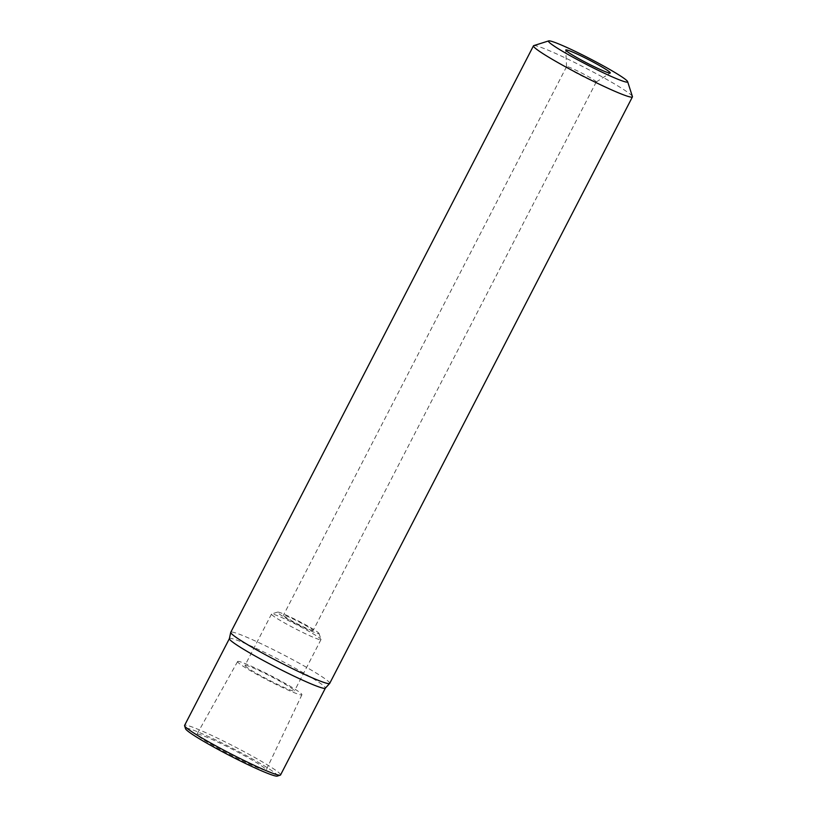 <?xml version="1.0" encoding="UTF-8"?>
<svg xmlns="http://www.w3.org/2000/svg" width="817" height="817" viewBox="0 0 817 817"><rect width="100%" height="100%" fill="white"/><g stroke="black" fill="none" stroke-linecap="round" stroke-linejoin="round"><path stroke-width="0.61" stroke-dasharray="4.08 3.06" d="M277.3 776.099A51.777 3.881 27.3 0 0 238.697 751.507A51.777 3.881 27.3 0 0 186.409 728.161A51.777 3.881 27.3 0 0 185.541 728.733M197.571 734.095A38.971 2.921 -152.7 0 1 235.592 750.966A38.971 2.921 -152.7 0 1 266.189 770.023A38.971 2.921 -152.7 0 1 265.535 770.217A38.971 2.921 -152.7 0 1 227.432 753.305A38.971 2.921 -152.7 0 1 196.928 734.279A38.971 2.921 -152.7 0 1 197.571 734.095M280.558 774.955A54.004 4.044 27.3 0 0 238.227 748.556A54.004 4.044 27.3 0 0 185.479 725.159A54.004 4.044 27.3 0 0 184.581 725.414M229.373 638.669A54.004 4.044 -152.7 0 1 229.403 638.588A54.004 4.044 -152.7 0 1 230.302 638.332A54.004 4.044 -152.7 0 1 283.05 661.729A54.004 4.044 -152.7 0 1 325.38 688.128A54.004 4.044 -152.7 0 1 325.329 688.19M329.711 683.369A55.679 4.177 27.3 0 0 286.073 656.163A55.679 4.177 27.3 0 0 231.691 632.031A55.679 4.177 27.3 0 0 230.762 632.297M533.756 45.619A55.679 4.177 -152.7 0 1 534.4 45.558A55.679 4.177 -152.7 0 1 586.923 68.72A55.679 4.177 -152.7 0 1 632.419 96.539M595.981 82.047A16.697 1.256 27.3 0 0 596.226 82.006A16.697 1.256 27.3 0 0 596.257 81.966A16.697 1.256 27.3 0 0 583.164 73.806A16.697 1.256 27.3 0 0 566.855 66.565A16.697 1.256 27.3 0 0 566.579 66.647A16.697 1.256 27.3 0 0 566.569 66.698A16.697 1.256 27.3 0 0 579.988 74.98A16.697 1.256 27.3 0 0 595.981 82.047M312.829 630.642A16.697 1.256 -152.7 0 1 296.52 623.402A16.697 1.256 -152.7 0 1 283.428 615.242A16.697 1.256 -152.7 0 1 283.703 615.16A16.697 1.256 -152.7 0 1 300.013 622.401A16.697 1.256 -152.7 0 1 313.105 630.561A16.697 1.256 -152.7 0 1 312.829 630.642M318.661 633.737A23.387 1.757 27.3 0 0 319.049 633.481A23.387 1.757 27.3 0 0 299.941 621.798A23.387 1.757 27.3 0 0 277.882 612.066A23.387 1.757 27.3 0 0 277.606 612.096A23.387 1.757 27.3 0 0 295.039 623.197A23.387 1.757 27.3 0 0 318.661 633.737M320.509 639.752A27.839 2.083 27.3 0 0 320.969 639.619A27.839 2.083 27.3 0 0 320.969 639.445A27.839 2.083 27.3 0 0 298.225 625.526A27.839 2.083 27.3 0 0 271.959 613.945A27.839 2.083 27.3 0 0 271.632 613.976A27.839 2.083 27.3 0 0 271.499 614.078A27.839 2.083 27.3 0 0 293.313 627.681A27.839 2.083 27.3 0 0 320.509 639.752M245.478 665.252A27.839 2.083 -152.7 0 1 272.664 677.324A27.839 2.083 -152.7 0 1 294.488 690.927A27.839 2.083 -152.7 0 1 294.018 691.059A27.839 2.083 -152.7 0 1 266.832 678.988A27.839 2.083 -152.7 0 1 245.008 665.385A27.839 2.083 -152.7 0 1 245.478 665.252M238.196 661.382A36.183 2.717 27.3 0 0 237.594 661.556A36.183 2.717 27.3 0 0 265.913 679.223A36.183 2.717 27.3 0 0 301.31 694.93A36.183 2.717 27.3 0 0 301.912 694.746A36.183 2.717 27.3 0 0 273.501 677.048A36.183 2.717 27.3 0 0 238.196 661.382M596.226 82.006L610.238 73.04M566.569 66.698L565.752 50.082M566.579 66.647L283.428 615.242M596.257 81.966L313.105 630.561M319.049 633.481L320.969 639.445M320.969 639.619L294.488 690.927M271.499 614.078L245.008 665.385M277.606 612.096L271.632 613.976M237.594 661.556L196.928 734.279M301.912 694.746L266.189 770.023"/><path stroke-width="1.23" d="M229.383 638.628L184.581 725.414A54.004 4.044 27.3 0 0 184.581 725.751L185.541 728.733A51.777 3.881 27.3 0 0 227.851 754.612A51.777 3.881 27.3 0 0 276.708 776.15A51.777 3.881 27.3 0 0 277.3 776.099L280.282 775.149A54.004 4.044 27.3 0 0 280.558 774.955L325.36 688.159M184.581 725.751A54.004 4.044 27.3 0 0 228.709 752.743A54.004 4.044 27.3 0 0 279.669 775.21A54.004 4.044 27.3 0 0 280.282 775.149M329.66 683.441L325.329 688.19A54.004 4.044 -152.7 0 1 324.482 688.384A54.004 4.044 -152.7 0 1 272.214 665.232A54.004 4.044 -152.7 0 1 229.373 638.669L230.741 632.378A55.679 4.177 27.3 0 0 274.9 659.768A55.679 4.177 27.3 0 0 328.781 683.635A55.679 4.177 27.3 0 0 329.66 683.441A55.679 4.177 27.3 0 0 329.711 683.369L632.419 96.896A55.679 4.177 -152.7 0 1 631.49 97.152A55.679 4.177 -152.7 0 1 577.108 73.03A55.679 4.177 -152.7 0 1 533.47 45.823A55.679 4.177 -152.7 0 1 533.756 45.619L548.687 40.901A44.537 3.339 -152.7 0 1 549.198 40.85A44.537 3.339 -152.7 0 1 591.222 59.375A44.537 3.339 -152.7 0 1 627.619 81.639A44.537 3.339 -152.7 0 1 626.874 82.129A44.537 3.339 -152.7 0 1 581.888 62.051A44.537 3.339 -152.7 0 1 548.687 40.901M533.47 45.823L230.762 632.297A55.679 4.177 27.3 0 0 230.741 632.378M627.619 81.639L632.419 96.539A55.679 4.177 -152.7 0 1 632.419 96.896M609.88 73.101A25.051 1.879 27.3 0 0 610.238 73.04A25.051 1.879 27.3 0 0 591.14 60.989A25.051 1.879 27.3 0 0 566.191 49.878A25.051 1.879 27.3 0 0 565.752 50.082A25.051 1.879 27.3 0 0 585.891 62.49A25.051 1.879 27.3 0 0 609.88 73.101"/></g></svg>
